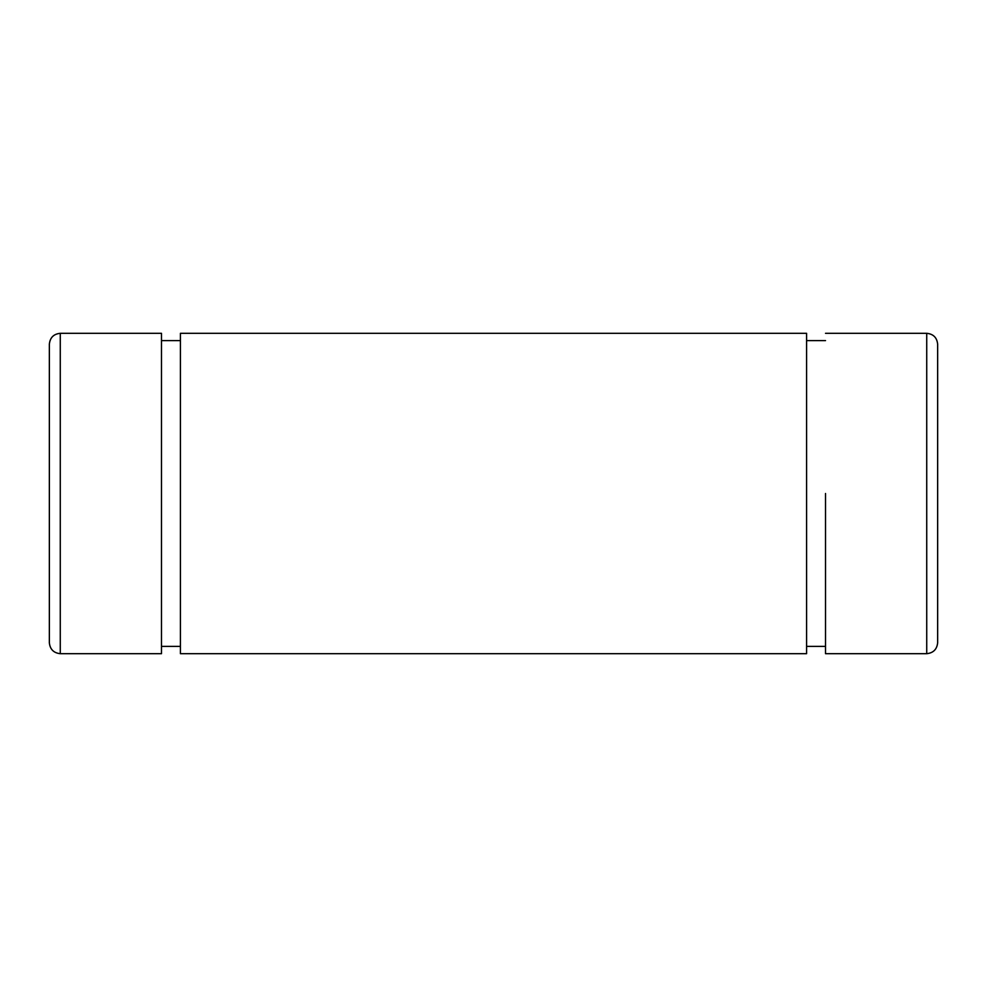 <?xml version="1.0" encoding="UTF-8"?>
<svg xmlns="http://www.w3.org/2000/svg" width="987" height="987" viewBox="0 0 987 987"><rect width="100%" height="100%" fill="white"/><g stroke="black" fill="none" stroke-linecap="round" stroke-linejoin="round"><path stroke-width="1.48" d="M806.589 493.5L806.589 653.69L806.589 333.31L180.411 333.31L180.411 653.69L180.411 493.5M161.486 340.601L180.411 340.601M161.486 493.5L161.486 653.69L161.486 333.31L60.269 333.31C53.656 333.976 50.016 337.616 49.35 344.241L49.35 642.759C50.041 649.347 53.68 652.987 60.269 653.69L60.269 333.31M937.65 642.759L937.65 344.241C936.984 337.616 933.344 333.976 926.731 333.31L926.731 653.69C933.32 652.987 936.959 649.347 937.65 642.759M825.514 493.5L825.514 653.69L825.514 493.5M825.514 646.399L806.589 646.399M806.589 340.601L825.514 340.601M806.589 653.69L180.411 653.69M180.411 646.399L161.486 646.399M60.269 653.69L161.486 653.69M926.731 653.69L825.514 653.69M825.514 333.31L926.731 333.31"/></g></svg>
